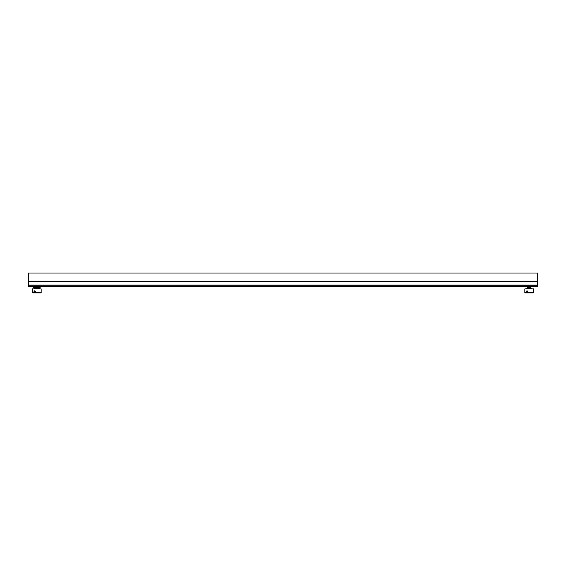 <?xml version="1.0" encoding="UTF-8"?>
<svg xmlns="http://www.w3.org/2000/svg" width="566" height="566" viewBox="0 0 566 566"><rect width="100%" height="100%" fill="white"/><g stroke="black" fill="none" stroke-linecap="round" stroke-linejoin="round"><path stroke-width="0.85" d="M526.401 291.504C526.797 290.591 527.222 290.591 527.682 291.504C527.222 292.417 526.797 292.417 526.401 291.504L527.087 290.945L527.604 291.504L527.087 292.056L526.642 291.504M533.54 292.657L524.838 292.657L524.838 288.886L533.54 288.886L533.229 292.969L525.142 292.969L533.229 292.969M525.977 286.453L525.347 286.453M530.759 286.778L527.611 287.486L530.759 286.764M530.759 287.655L526.981 288.264M530.759 287.641L526.918 288.313M527.024 288.448L531.672 288.257L531.792 288.886M526.621 288.886L526.422 288.504M526.847 288.886L531.241 288.886M531.297 288.25L527.073 288.25L531.297 288.257M537.7 286.212L537.7 273.031L28.3 273.031L28.3 286.453L537.7 286.453L28.3 286.212M537.7 285.009L28.3 285.009M34.979 288.886L38.389 288.044M36.075 286.453L35.241 286.835M35.241 287.846L38.389 286.99L35.241 287.825M35.927 286.453L32.955 286.665L35.241 286.849M38.389 287.351L38.389 288.009L39.846 288.179L35.12 288.582M41.162 292.657L32.46 292.657L32.46 288.886L41.162 288.886L41.162 292.657L40.313 292.969L40.858 292.969M35.311 291.504C34.851 292.417 34.42 292.417 34.031 291.504C34.42 290.591 34.851 290.591 35.311 291.504L34.717 292.056L34.264 291.504L34.717 290.945L35.226 291.504M33.316 292.969L40.313 292.969M38.821 292.969L36.811 292.969L38.821 292.969M39.287 288.886L39.457 288.455M34.943 288.25L36.033 288.165M531.191 292.969L529.189 292.969L531.191 292.969M537.7 285.25L28.3 285.25M537.7 281.401L28.3 281.401M38.927 288.306L35.12 288.618M531.34 288.257L531.559 288.886M530.759 286.453L530.759 288.165M527.611 286.453L527.611 288.165M34.703 288.25L34.208 288.886M34.866 288.257L34.328 288.257L34.441 288.886L34.328 288.257M38.389 286.453L38.389 287.019M35.241 286.495L35.241 287.188M34.158 287.677L35.241 287.514L35.241 288.165M40.398 287.167L38.389 286.672M35.241 286.523L34.102 286.453M39.747 287.167L33.507 287.677M39.846 288.179L38.389 287.705M39.196 288.179L34.844 288.257"/></g></svg>
